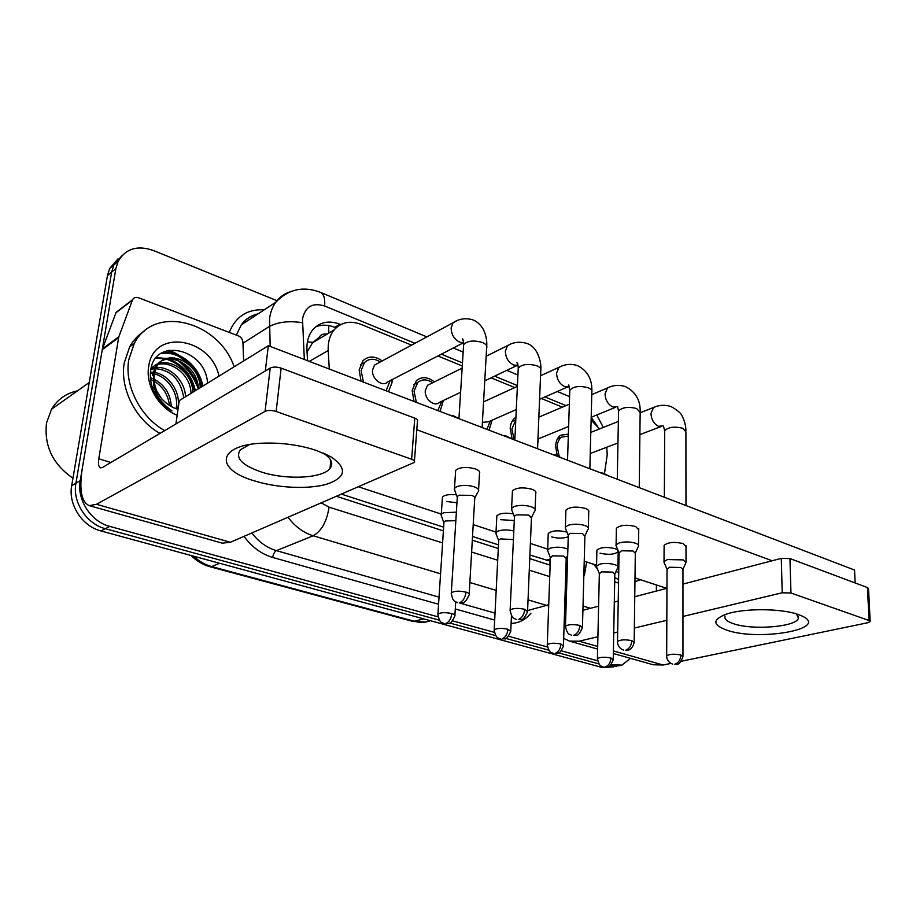 <?xml version="1.0" encoding="UTF-8"?>
<svg xmlns="http://www.w3.org/2000/svg" width="916" height="916" viewBox="0 0 916 916"><rect width="100%" height="100%" fill="white"/><g stroke="black" fill="none" stroke-linecap="round" stroke-linejoin="round"><path stroke-width="1.37" d="M538.345 438.844L537.795 443.207M512.124 439.004L510.201 428.459C510.498 423.707 512.113 420.169 515.021 417.868L515.914 417.261M492.075 420.204L489.064 430.176M443.378 400.498L440.081 411.433M414.055 401.471L412.177 390.434L416.368 380.69C421.669 376.35 427.68 376.751 434.39 381.88M392.059 379.648L392.025 382.613L388.464 391.682M361.019 381.171L359.164 369.869L362.885 360.801C368.358 355.706 374.793 355.751 382.201 360.927M557.226 455.538L555.6 446.081C555.875 441.077 557.535 437.459 560.603 435.237L568.378 434.115M604.457 473.641L607.251 454.657L606.713 447.248M327.035 334.134C323.52 333.493 320.829 334.592 318.986 337.443L312.562 342.721L307.055 352.087M529.906 555.027L550.15 561.13L549.692 565.012M341.599 494.193L443.63 527.158M472.519 536.49L498.487 544.883M599.465 428.951L591.118 419.963M411.536 345.137L361.19 324.436C350.164 320.291 341.118 322.146 334.054 329.978C329.783 335.359 327.836 342.183 328.214 350.473L329.268 369.022M562.378 407.139L541.39 398.517M514.769 387.571L491.068 377.827M462.282 365.999L437.894 355.969M201.52 385.155L197.764 376.888M187.643 363.549C181.528 357.572 174.635 353.29 166.975 350.714M162.453 352.626L164.296 353.21L162.453 352.626M174.143 357.858C185.879 365.289 194.032 375.571 198.577 388.716M437.997 616.823L109.771 526.391C90.959 521.696 76.601 499.598 80.242 480.66L115.863 268.617L111.638 272.098L113.893 264.907L122.252 255.346L113.893 264.907L111.638 272.098L75.936 483.201L111.638 272.098L107.447 275.556L109.702 268.388L118.027 258.862M109.771 526.391L105.329 528.681C86.585 524.032 72.295 502.06 75.936 483.201C72.295 502.06 86.585 524.032 105.329 528.681L439.428 620.212L105.329 528.681L100.943 530.948C82.257 526.334 68.036 504.498 71.677 485.732L107.447 275.556M598.927 663.905L558.668 652.879L598.927 663.905M548.787 650.177L505.827 638.406L548.787 650.177M495.716 635.635L449.802 623.052L495.716 635.635M616.353 666.321L608.613 666.55L619.353 665.68M613.766 666.871L602.453 667.569L100.943 530.948M168.887 350.221C185.479 356.713 196.894 368.598 203.169 385.899C196.894 368.598 185.479 356.713 168.887 350.221M630.471 658.341L621.941 665.13L611.281 664.569M115.863 268.617L118.118 261.392C125.629 248.614 137.354 244.973 153.304 250.469L276.976 300.666M597.564 660.791L561.428 650.829M547.402 646.971L508.666 636.299M494.308 632.338L452.722 620.888M177.841 360.32C187.459 367.488 194.272 376.671 198.303 387.892M340.775 324.527L339.973 324.207C328.81 320.073 319.684 321.997 312.596 329.989C308.497 335.256 306.608 341.874 306.94 349.855L307.513 360.698M565.974 566.615L567.336 566.065M336.584 496.358L443.39 530.879M472.312 540.165L498.304 548.512M529.757 558.611L550.138 565.161M315.654 326.875C321.573 324.504 327.928 324.653 334.729 327.333L336.035 327.859M567.428 563.214L566.031 564.691M567.943 447.592L568.023 444.913M559.207 456.443L557.203 446.699C557.432 442.268 558.909 439.073 561.634 437.115L568.309 436.085M686.015 562.699L683.187 559.894L667.432 559.55L664.02 561.588L664.26 562.882M682.958 656.177L682.958 569.512L680.897 567.508L669.516 567.244L667.043 569.34M617.922 567.565C619.846 564.565 606.163 562.126 599.488 564.302L596.534 566.077L596.751 567.405M613.251 659.222L614.819 574.195L612.586 572.111L601.491 571.847L599.327 573.782M514.208 439.795L511.872 429.112L515.788 420.032M638.532 546.348C638.979 545.169 637.948 544.115 635.418 543.188C630.071 541.642 624.689 541.539 619.296 542.867L616.09 544.848L616.342 546.36M634.17 641.944L635.315 553.275L633.059 551.008L621.403 550.768L619.067 552.943M588.29 529.082C588.851 527.753 587.706 526.563 584.855 525.509C579.221 523.883 573.714 523.769 568.332 525.2L565.378 527.112L565.63 528.864M582.462 626.876L584.9 536.112L582.416 533.559L570.473 533.33L568.321 534.692L568.286 535.597M516.28 409.555L488.4 421.807L482.4 422.379M490.312 420.971L486.923 429.352M460.611 392.311L439.417 402.376C434.459 407.402 424.303 398.941 425.276 390.514L427.543 385.27L430.509 383.804M416.368 402.353L414.032 391.155L417.753 382.533C422.036 378.949 426.97 379.041 432.581 382.774M535.024 510.807C535.734 509.319 534.475 507.968 531.246 506.766C525.303 505.037 519.647 504.934 514.311 506.479L511.609 508.277L511.884 510.315M527.582 610.88L531.452 517.941L528.715 515.044L516.475 514.826L514.506 516.12L514.46 517.185M441.535 401.826L437.825 410.563M463.565 342.71L387.834 381.823C382.774 387.674 371.358 378.869 372.56 369.927L374.587 365.026L378.068 363.16M363.457 382.109L361.122 370.625L364.442 362.599C368.85 358.396 374.163 358.179 380.346 361.923M390.193 380.609L386.083 390.766M478.484 491.445C479.354 489.762 477.957 488.228 474.293 486.854C468.007 485.011 462.225 484.919 456.924 486.591L454.519 488.251L454.794 490.61M469.21 593.889L474.706 498.67C475.335 497.468 474.328 496.369 471.671 495.384L459.111 495.19L457.359 496.38L457.279 497.64M567.863 549.131C562.516 546.989 556.699 546.634 550.401 548.077L547.665 549.783L547.894 551.306M563.466 645.368L566.225 558.417L563.787 556.069L552.428 555.829L550.413 557.833M513.819 530.994C508.243 529.631 503.136 529.608 498.499 530.914L495.991 532.54L496.232 534.291M513.418 539.616L500.548 538.883L498.728 540.039L498.682 540.955M456.374 512.159L443.539 512.754L441.294 514.254L441.535 516.269M455.836 520.7L445.611 520.929L443.974 522.017L443.905 523.082M798.019 614.418L801.798 615.918C830.869 628.845 758.952 641.532 726.892 630.185C712.236 624.872 712.213 619.479 726.812 613.983C744.09 608.167 781.233 608.338 798.019 614.418M725.014 616.205C724.178 619.056 727.052 621.563 733.636 623.75C752.712 630.483 796.874 626.865 798.431 618.105L796.451 613.915M613.354 653.509L653.234 664.764L663.104 665.016L670.936 663.402M563.683 638.36L569.477 641.12L579.141 641.2L597.908 636.723M681.355 661.249L867.715 622.765L870.189 621.54L869.078 620.533L867.429 587.557L868.528 588.622L870.177 621.3M790.955 592.995L782.218 592.778L781.291 558.371L789.947 558.554L790.955 592.995L869.078 620.533M613.731 632.945L617.693 632.006M634.353 628.033L666.825 620.292M682.958 616.445L782.218 592.778M789.947 558.554L867.429 587.557M781.291 558.371L682.958 584.099M666.962 588.29L634.754 596.717M618.231 601.045L614.304 602.064M598.595 606.174L582.908 610.285M656.36 591.06L656.394 584.958M316.593 450.512L331.455 457.153C347.565 468.545 345.985 477.557 326.714 484.186C308.223 489.533 277.193 488.068 254.201 480.797C213.703 469.198 217.298 443.985 264.953 443.104C283.239 442.737 300.459 445.21 316.593 450.512M249.496 444.581L240.381 449.767C234.954 457.805 241.767 465.156 260.82 471.832C285.746 480.202 322.512 478.541 330.012 468.431C333.733 463.53 331.397 458.366 322.982 452.928M118.885 336.687L118.633 337.626L102.237 349.729L102.489 348.801L118.885 336.687L132.58 299.681C133.873 297.54 135.889 296.91 138.602 297.78L238.446 335.909C241.103 337.134 242.58 339.218 242.9 342.149L243.656 360.927M102.237 349.729L82.234 468.832C79.085 489.854 81.432 502.117 89.264 505.632L96.512 504.292L265.067 411.376L270.209 368.072L102.489 467.469L100.52 467.858C98.619 467 98.046 463.977 98.791 458.801L118.633 337.626M102.489 348.801L115.931 312.825L119.492 310.077M89.264 505.632L222.256 543.154L230.385 542.272L414.341 462.408C415.04 461.263 414.135 460.198 411.639 459.248L414.765 418.131C417.227 419.139 418.12 420.261 417.421 421.486L414.433 461.103M270.209 368.072C273.151 366.732 276.804 366.744 281.143 368.129L276.14 411.467L411.639 459.248M276.14 411.467C271.72 410.15 268.033 410.116 265.067 411.376M281.143 368.129L414.765 418.131M618.54 583.057L614.682 581.866M597.438 569.042L593.82 564.348M640.524 579.736L634.948 581.717M618.598 579.565L614.762 577.549M164.685 430.612C140.285 417.032 124.21 385.43 128.778 359.725L134.217 343.569C154.197 303.917 218.718 321.253 234.175 366.778M159.979 433.394C135.671 419.917 119.675 388.499 124.255 362.896L129.683 346.82C133.393 340.145 138.339 334.855 144.545 330.939M177.509 360.206C187.139 367.889 194.078 377.438 198.325 388.888M72.959 478.221C52.75 464.206 43.945 445.783 46.521 422.952L51.536 409.234C57.536 399.387 66.181 393.262 77.459 390.857M176.112 408.765L176.17 408.467C179.055 394.029 168.201 376.934 154.254 373.923M177.544 409.223L177.944 407.391C180.979 392.357 169.082 374.644 154.552 372.469M198.36 388.853C198.142 363.973 165.12 348.653 155.022 367.579L152.411 375.697M178.002 409.349L173.708 407.815C159.785 400.647 153.27 389.552 154.151 374.541L156.842 366.354L155.022 367.579M200.226 387.708C199.997 362.77 166.941 347.404 156.842 366.354M190.986 393.411C190.768 371.461 163.769 355.66 151.083 368.369M192.818 392.277C192.6 368.747 162.304 353.152 150.877 369.343L154.426 368.679M183.727 397.887C180.91 380.129 171.578 370.373 155.72 368.621M185.524 396.777C185.055 380.541 169.998 366.217 156.235 367.499M154.987 367.637L151.014 368.69M152.743 373.614L150.373 373.339M153.075 372.251L150.464 372.148M169.494 405.651C168.109 394.693 162.945 386.529 153.991 381.182M153.155 380.724L150.556 379.533M171.326 406.693C170.468 393.937 164.651 384.743 153.865 379.087M153.201 378.777L150.396 377.747M161.823 399.067L156.625 390.892M154.449 388.659L152.113 386.701M177.154 415.234C158.846 408.112 145.392 385.327 148.655 366.721C153.224 328.123 210.92 337.466 219.016 376.121M207.52 383.209C205.871 348.458 154.884 337.077 150.796 369.766C149.72 376.041 150.453 382.499 152.983 389.163C157.014 398.678 163.346 405.937 172.002 410.929C157.472 400.395 151.461 388.178 153.957 374.266L154.529 372.549M194.478 391.246C190.665 375.079 181.46 364.431 166.861 359.301M165.544 358.946L155.892 358.19M201.829 386.712C198.52 366.194 177.773 350.221 160.838 353.61M195.394 390.685C191.742 374.999 182.891 364.454 168.853 359.049M166.964 358.477L156.35 357.629M202.757 386.151C199.448 365.644 178.769 349.672 161.834 352.981M456.958 502.792L446.561 501.476M514.3 520.54L500.605 519.681M548.226 534.612L548.26 533.478C551.947 530.536 558.073 530.043 566.638 532.013L566.958 532.127M568.252 536.787C563.306 538.505 557.787 538.539 551.684 536.902M455.538 472.198L455.653 470.366C459.752 467.068 466.313 466.576 475.335 468.889C478.976 470.297 480.362 471.866 479.492 473.606M512.365 492.396L512.433 490.85C516.464 487.552 522.979 487.026 531.978 489.247C535.184 490.472 536.444 491.858 535.734 493.403M565.882 511.414L565.916 510.109C569.878 506.834 576.347 506.273 585.324 508.414C588.152 509.491 589.286 510.716 588.725 512.09M616.376 529.356L616.399 528.246C620.292 525.028 626.704 524.444 635.635 526.505L638.738 529.746M596.888 551.111L596.911 550.138C600.541 547.23 606.621 546.726 615.14 548.627L618.037 550.367M618.3 550.985L618.197 551.627C614.602 554.546 608.545 555.073 600.026 553.184M664.1 546.302L664.111 545.375C667.947 542.203 674.302 541.608 683.187 543.589L686.004 546.463M175.906 423.959L179.25 400.635L268.342 345.71L854.548 570.038L855.155 582.954M416.791 429.741L772.154 560.764M666.699 588.358L634.994 577.916M618.724 572.546L615.907 571.618M596.556 565.252L584.225 561.187M547.688 549.142L530.387 543.451M496.014 532.116L473.206 524.605M441.306 514.094L358.603 486.843M496.781 517.174L496.85 515.845C499.712 513.212 505.174 512.548 513.269 513.865M442.325 498.693L442.428 497.148C444.626 494.88 449.264 494.09 456.351 494.789M268.342 345.71L265.308 370.98M307.41 341.84L312.894 342.344M566.18 559.871L567.462 561.909M328.787 333.103L328.695 325.581M546.142 560.271L550.367 558.966M309.299 361.385L328.214 350.473M423.765 618.895L413.15 621.495L210.016 566.729L211.642 566.569L414.982 621.449C420.398 622.857 425.539 622.617 430.405 620.705M193.631 556.195C199.035 561.29 205.035 564.748 211.642 566.569L219.588 563.271M602.453 667.569L604.342 667.169M71.677 485.732L80.242 480.66M597.289 425.997L591.186 417.387M414.971 343.282L324.608 305.99C312.562 302.291 305.188 306.597 302.509 318.905L304.33 359.484M270.174 346.408L269.522 318.905C270.334 312.482 272.407 306.929 275.739 302.257C279.46 297.185 284.212 293.715 290.029 291.838M242.946 343.237L269.258 326.508C278.201 321.905 289.25 320.634 302.406 322.718M530.925 613.182C525.658 619.663 519.051 623.075 511.105 623.418M494.686 620.086L455.286 608.968M438.558 604.251L272.693 557.455C261.415 554.111 251.866 547.092 244.045 536.364M229.24 332.394C235.733 316.489 247.389 308.967 264.209 309.826M613.56 665.199L609.541 666.058M548.673 605.923L546.531 605.384L527.593 610.548M511.391 617.292L512.8 617.361M258.106 313.833C251.224 315.425 245.625 319.089 241.332 324.837L236.339 335.107M440.573 573.771L313.215 535.78L276.426 550.63L439.027 597.129M321.379 502.941L329.05 507.166C326.817 521.536 321.539 531.074 313.215 535.78C303.471 532.757 295.089 526.608 288.071 517.334M251.843 532.998C258.667 541.906 266.854 547.791 276.426 550.63C274.502 551.73 273.266 554.008 272.693 557.455M548.718 604.549L546.531 605.384L528.04 599.865M496.186 590.362L469.862 582.507M459.637 603.014L495.041 613.136M565.974 405.616L544.963 396.937M517.414 385.567L494.594 376.144M462.477 362.896L441.363 354.183M329.05 507.166L442.6 542.902M471.625 552.039L497.709 560.237M529.276 570.176L549.726 576.611M565.515 581.065L566.867 581.007M583.893 573.622L583.755 578.809M320.279 292.284L320.577 292.41C323.886 294.185 325.237 298.708 324.608 305.99M334.729 327.333L339.973 324.207M680.851 654.997C680.485 659.886 678.458 662.955 674.794 664.192L677.325 664.077C678.79 664.753 680.668 662.291 682.958 656.692L680.851 654.997C674.245 653.761 669.516 654.035 666.676 655.822L666.665 656.348M663.173 425.848L658.593 426.306C653.978 424.074 651.436 419.814 650.967 413.563L653.532 407.483L655.295 406.784M685.97 505.529L685.901 431.814L682.695 428.23C674.142 426.238 668.142 427.108 664.695 430.829L664.684 431.928M610.949 657.997C610.514 662.795 608.579 665.795 605.155 666.997L607.64 666.917C608.991 667.627 610.857 665.245 613.239 659.76L610.949 657.997C604.606 656.806 600.095 657.035 597.404 658.673L597.392 659.222M631.845 640.65C631.399 645.677 629.361 648.837 625.708 650.154L627.723 650.223C627.746 650.017 631.903 650.6 634.158 642.563L631.845 640.65C625.181 639.368 620.407 639.643 617.521 641.463L617.51 642.093M617.327 406.578L612.953 407.002C608.087 404.643 605.442 400.269 605.041 393.869L607.526 387.926L609.609 387.021M639.242 487.644L640.158 412.555L636.666 408.525C628.09 406.452 622.044 407.311 618.54 411.089L618.506 412.406M579.885 625.445C579.37 630.609 577.309 633.883 573.691 635.269L576.359 635.223C577.836 635.944 579.862 633.414 582.439 627.62L579.885 625.445C573.176 624.117 568.367 624.368 565.447 626.223L565.412 626.968M569.26 386.449L564.794 386.632C559.653 384.147 556.917 379.636 556.562 373.098L558.932 367.327L561.405 366.182M589.858 468.752L591.839 392.243C592.389 390.605 591.301 389.174 588.564 387.926L588.038 387.72C579.45 385.556 573.37 386.392 569.798 390.216L569.741 391.773M524.708 609.3C524.124 614.602 522.04 617.991 518.456 619.468L521.147 619.479C522.658 620.235 524.788 617.659 527.536 611.762L524.708 609.3C517.964 607.915 513.12 608.155 510.143 610.033L510.098 610.915M518.021 365.232L513.91 365.106C508.472 362.496 505.621 357.835 505.346 351.137L507.544 345.63L510.487 344.164M537.566 448.737L540.749 370.797C541.436 368.965 540.234 367.339 537.154 365.931L536.593 365.702C528.017 363.457 521.891 364.259 518.25 368.106L518.158 369.938M465.992 592.125C465.328 597.576 463.233 601.079 459.706 602.648L462.408 602.739C464.034 603.472 466.278 600.862 469.152 594.919C469.782 593.912 468.74 592.984 465.992 592.125C459.237 590.683 454.347 590.9 451.325 592.778L451.256 593.831M463.599 342.71L460.05 342.321C454.302 339.561 451.336 334.764 451.13 327.905L453.111 322.753L456.592 320.863M482.114 427.52L486.614 348.126C487.484 346.065 486.167 344.221 482.663 342.607L482.079 342.366C473.515 340.042 467.366 340.798 463.633 344.634L463.496 346.798M560.924 644.028C560.42 648.952 558.474 652.043 555.085 653.326L557.615 653.268C558.978 654.001 560.924 651.585 563.443 646.009L560.924 644.028C554.535 642.792 549.989 643.009 547.276 644.681L547.241 645.322M507.956 629.235C507.384 634.284 505.426 637.49 502.071 638.841L504.636 638.83C506.044 639.586 508.071 637.135 510.739 631.467L507.956 629.235C501.533 627.964 496.953 628.158 494.193 629.842L494.148 630.609M451.783 613.548C451.13 618.735 449.149 622.056 445.852 623.487L448.451 623.533C449.893 624.311 452.035 621.815 454.851 616.079C455.424 615.174 454.393 614.327 451.783 613.548C445.325 612.232 440.71 612.415 437.917 614.098L437.848 614.991M579.141 641.2L597.69 646.456M613.399 650.921L663.104 665.016M583.023 606.026L590.488 608.293M96.512 504.292L230.385 542.272M98.791 458.801L110.905 462.488M132.362 300.173L115.931 312.825M163.105 352.271L165.819 353.175M180.131 361.259C188.135 367.671 194.078 375.606 197.948 385.064M312.562 342.721L334.054 329.978M210.016 566.729C202.894 564.771 196.562 561.027 191.02 555.485M425.986 621.975L413.15 621.495M109.702 268.388L118.118 261.392M603.266 427.44L596.808 414.959M426.845 336.893L320.577 292.41C303.402 285.815 288.46 289.101 275.739 302.257L241.332 324.837C245.087 319.26 250.595 315.654 257.877 313.982M564.794 603.655L566.168 602.946M584.419 575.202L586.641 561.977M569.592 396.639L557.317 391.51M517.918 375.01L506.788 370.35M463.164 352.087L453.351 347.988M565.974 566.42L567.336 566.008M685.901 430.749C686.038 423.249 681.916 415.166 681.79 415.578C681.08 413.288 677.542 410.299 671.176 406.635C665.199 404.609 659.325 404.895 653.532 407.483L640.147 412.795M590.797 432.386L618.346 421.452M561.634 437.115L557.455 438.787M663.482 426.169L664.695 430.829L664.352 497.262M664.111 545.375L664.02 561.588M666.974 569.088L663.928 562.138M672.71 664.134L670.993 663.424C668.085 661.57 666.642 659.039 666.676 655.822L667.043 568.699M590.248 453.523L617.957 442.966M639.883 434.619L661.02 426.57M686.004 545.57L686.015 561.829M683.015 569.168L685.66 563.237M608.911 476.045L603.369 473.263L599.488 472.438M596.911 550.138L596.534 566.077M599.259 573.485L596.419 566.592M603.358 666.974L601.572 666.253C599.957 666.081 598.572 663.55 597.404 658.673L599.35 573.118M618.22 550.791L617.934 566.66M614.899 573.817L617.556 568.069M640.17 411.284C640.399 400.132 635.567 391.934 625.651 386.712C619.456 384.628 613.411 385.041 607.526 387.926L591.782 394.624M538.848 417.158L569.34 404.174M515.788 419.894L511.964 421.543M617.636 406.727L618.54 411.089L617.292 479.251M616.399 528.246L616.09 544.848M618.987 552.611L615.964 545.455M623.659 650.108L621.838 649.352C618.873 647.406 617.43 644.784 617.521 641.463L619.079 552.188M537.967 439.004L568.618 426.478M591.198 417.261L615.598 407.288M638.75 528.681L638.544 545.318M635.406 552.84L638.108 546.944M591.885 390.731C592.057 378.938 587.293 370.579 577.607 365.667C571.126 363.549 564.909 364.11 558.932 367.327L540.543 375.755M483.568 401.872L517.38 386.369M569.145 386.151L568.401 385.018L569.798 390.216L567.531 460.21M565.916 510.109L565.378 527.112M568.195 535.162L565.195 527.776M571.664 635.257L569.672 634.399C567.943 634.147 566.535 631.422 565.447 626.223L568.321 534.692M539.581 399.307L567.691 386.941M588.759 510.819L588.324 527.856M585.015 535.562L587.786 529.723M540.818 369.011C541.493 368.06 540.074 347.519 526.815 343.431C516.979 340.34 509.96 344.176 507.544 345.63L486.156 356.232M427.543 385.27L462.145 368.129M417.753 382.533L413.62 384.606M517.815 364.339L516.899 362.667C517.666 363.091 518.112 364.9 518.25 368.106L514.838 440.035M512.433 490.85L511.609 508.277M514.345 516.635L511.38 509.01M516.464 619.479L514.334 618.552C512.559 618.266 511.162 615.426 510.143 610.033L514.506 516.12M484.759 380.827L517.093 365.45M535.803 491.903L535.093 509.353M531.612 517.265L534.44 511.506M486.74 346.019C486.957 343.637 487.392 326.233 473.022 319.879C465.786 317.738 459.145 318.688 453.111 322.753L374.587 365.026M364.442 362.599L360.377 364.808M463.393 341.164L462.328 338.84C463.061 339.023 463.496 340.947 463.633 344.634L458.939 418.646M455.653 470.366L454.519 488.251M457.141 496.941L454.221 489.052M457.76 602.705C455.859 601.365 452.493 602.728 451.325 592.778L457.359 496.38M479.595 471.832L478.576 489.716M474.9 497.835L477.786 492.19M561.657 457.954L556.184 455.183L552.234 454.347M548.26 533.478L547.665 549.783M550.321 557.443L547.505 550.356M553.298 653.314L551.386 652.524C549.703 652.284 548.341 649.673 547.276 644.681L550.436 557.054M566.328 557.947L567.68 555.13M511.769 438.867L506.376 436.096L502.369 435.272M496.85 515.845L495.991 532.54M498.59 540.474L495.796 533.158M500.319 638.853L498.247 637.983C496.552 637.731 495.201 635.028 494.193 629.842L498.728 540.039M510.773 630.723L511.46 615.712M458.939 418.601L453.729 415.921L449.676 415.108M442.428 497.148L441.294 514.254M443.791 522.486L441.043 514.929M444.134 623.521L441.936 622.571C440.172 622.296 438.833 619.468 437.917 614.098L443.974 522.017M454.909 615.197L455.733 601.835M801.145 615.621L801.798 615.918M798.431 618.105L798.374 616.262M569.477 641.12L597.621 649.066M323.566 453.18L331.455 457.153M330.012 468.431L330.802 460.324M132.58 299.681L116.149 312.345M134.217 343.569L129.683 346.82M89.241 382.499L51.536 409.234"/></g></svg>
